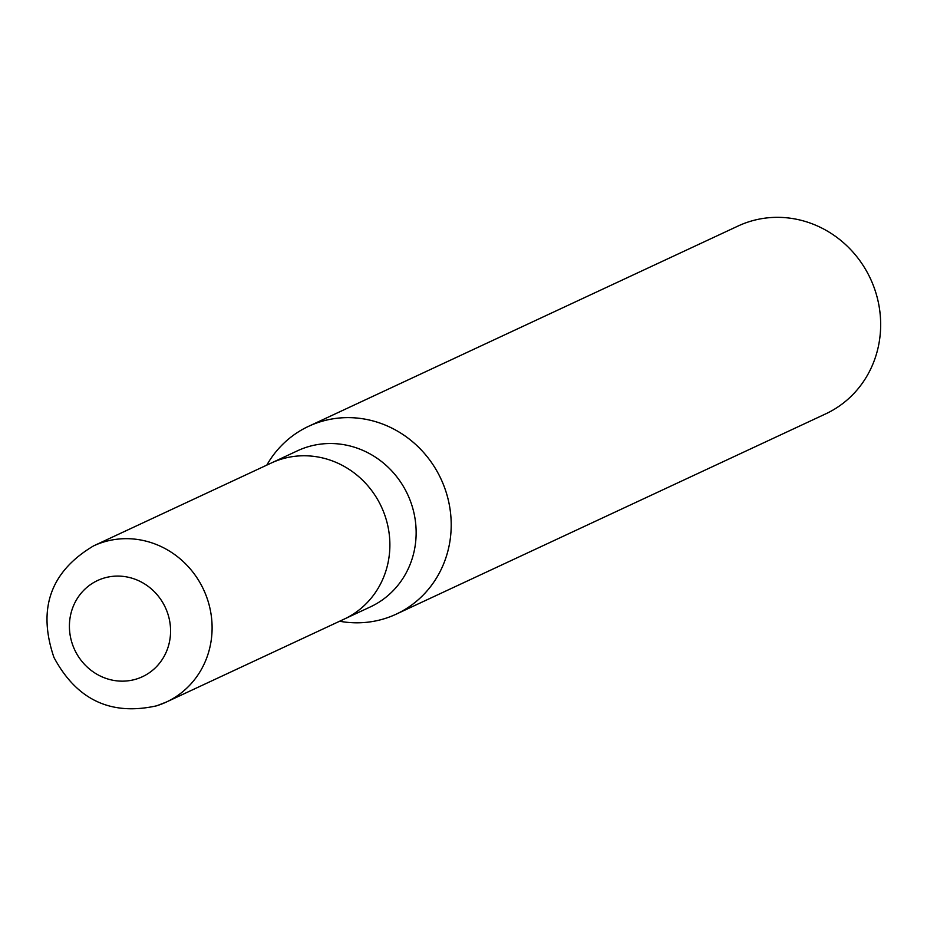 <?xml version="1.0" encoding="UTF-8"?>
<svg xmlns="http://www.w3.org/2000/svg" width="927" height="927" viewBox="0 0 927 927"><rect width="100%" height="100%" fill="white"/><g stroke="black" fill="none" stroke-linecap="round" stroke-linejoin="round"><path stroke-width="1.39" d="M343.674 619.352A86.141 81.205 -115 0 0 344.195 619.109L370.452 606.861A86.141 81.205 -115 0 0 409.722 499.305A86.141 81.205 -115 0 0 306.883 447.127A86.141 81.205 -115 0 0 297.637 450.719L271.379 462.979A86.141 81.205 -115 0 0 270.858 463.222M271.379 462.979A86.141 81.194 -115 0 1 280.614 459.375A86.141 81.194 -115 0 1 383.454 511.553A86.141 81.194 -115 0 1 344.195 619.109A86.141 81.205 -115 0 0 383.454 511.553A86.141 81.205 -115 0 0 280.614 459.375A86.141 81.205 -115 0 0 271.379 462.979L93.592 545.876A86.141 81.205 -115 0 1 102.827 542.283A86.141 81.205 -115 0 1 205.678 594.462A86.141 81.205 -115 0 1 166.408 702.017L166.408 702.017A86.141 81.205 -115 0 1 157.173 705.621M396.235 614.149A103.639 97.694 -115 0 1 385.122 618.483A103.639 97.694 -115 0 1 339.606 621.241A103.639 97.694 -115 0 0 385.122 618.471A103.639 97.694 -115 0 0 445.644 490.684A103.639 97.694 -115 0 0 319.745 421.97A103.639 97.694 -115 0 0 266.802 465.111A103.639 97.694 -115 0 1 308.633 426.293L738.089 226.014A103.639 97.694 -115 0 1 749.201 221.68A103.639 97.694 -115 0 1 872.933 284.462A103.639 97.694 -115 0 1 825.69 413.871L396.235 614.149A103.639 97.694 -115 0 0 443.477 484.74A103.639 97.694 -115 0 0 319.745 421.959A103.639 97.694 -115 0 0 308.633 426.293M136.732 678.935A53.071 50.023 -115 0 0 167.729 613.5A53.071 50.023 -115 0 0 103.256 578.309A53.071 50.023 -115 0 0 72.26 643.744A53.071 50.023 -115 0 0 136.732 678.935M93.592 545.876C50.545 571.472 37.335 608.657 53.94 657.417C76.698 699.897 110.962 716.026 156.733 705.795L166.408 702.017L344.195 619.109"/></g></svg>
